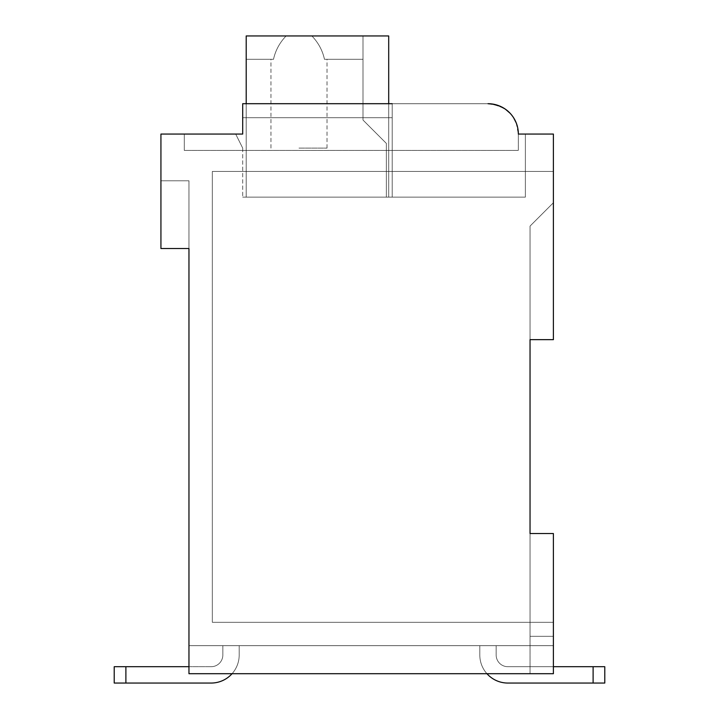 <?xml version="1.0" encoding="UTF-8"?>
<svg xmlns="http://www.w3.org/2000/svg" width="719" height="719" viewBox="0 0 719 719"><rect width="100%" height="100%" fill="white"/><g stroke="black" fill="none" stroke-linecap="round" stroke-linejoin="round"><path stroke-width="0.54" stroke-dasharray="3.6 2.7" d="M530.038 339.647L553.396 339.647L553.396 134.067L518.354 134.067A30.369 30.369 0 0 0 487.985 103.698L242.698 103.698L242.698 134.067L160.93 134.067L160.93 248.531L188.962 248.531L188.962 673.703L553.396 673.703L553.396 533.543L530.038 533.543L530.038 339.647L553.396 339.647L553.396 171.446L212.33 171.446L212.33 622.312L212.33 171.446L212.33 622.312L212.33 171.446L553.396 171.446L212.33 171.446L553.396 171.446L553.396 339.647L553.396 171.446L553.396 339.647L553.396 202.749L553.396 339.647L530.038 339.647L553.396 339.647L530.038 339.647L553.396 339.647L530.038 339.647L553.396 339.647L530.038 339.647L553.396 339.647L530.038 339.647L530.038 636.324L553.396 636.324L553.396 533.543L530.038 533.543L530.038 673.703L530.038 533.543L553.396 533.543L553.396 622.312L212.33 622.312L553.396 622.312L212.33 622.312L553.396 622.312L553.396 533.543L530.038 533.543L530.038 226.108L553.396 202.749L530.038 226.108L530.038 339.647M530.038 673.703L530.038 533.543L553.396 533.543L553.396 622.312L553.396 533.543L530.038 533.543L553.396 533.543L530.038 533.543L553.396 533.543L530.038 533.543L553.396 533.543L553.396 673.703L553.396 533.543L553.396 673.703L553.396 533.543L553.396 673.703L553.396 645.671L188.962 645.671L188.962 673.703L530.038 673.703L530.038 645.671L530.038 673.703L553.396 673.703L553.396 645.671L188.962 645.671L188.962 673.703L553.396 673.703L553.396 636.324L530.038 636.324L530.038 673.703L553.396 673.703L553.396 645.671L188.962 645.671L188.962 673.703L553.396 673.703L553.396 645.671L188.962 645.671L530.038 645.671L188.962 645.671L188.962 673.703L530.038 673.703M188.962 673.703L188.962 645.671L188.962 673.703M188.962 180.793L188.962 248.531L188.962 180.793L188.962 248.531L188.962 180.793L188.962 248.531L188.962 180.793L160.93 180.793L188.962 180.793M530.038 645.671L188.962 645.671L530.038 645.671M232.048 673.703A28.032 28.032 0 0 0 239.193 655.018L239.193 645.671L239.193 655.018A28.032 28.032 0 0 1 211.161 683.05L125.888 683.05L125.888 666.702L114.213 666.702L114.213 683.05L114.213 666.702L114.213 683.05L211.161 683.05A28.032 28.032 0 0 0 239.193 655.018L239.193 645.671L239.193 655.018A28.032 28.032 0 0 1 211.161 683.05L125.888 683.05L125.888 666.702L114.213 666.702L114.213 683.05L211.161 683.05L114.213 683.05L114.213 666.702L211.161 666.702A11.684 11.684 0 0 0 222.836 655.018L222.836 645.671L222.836 655.018L222.836 645.671L222.836 655.018L222.836 645.671L239.193 645.671L222.836 645.671L239.193 645.671L222.836 645.671L239.193 645.671L222.836 645.671L222.836 655.018A11.684 11.684 0 0 1 211.161 666.702A11.684 11.684 0 0 0 222.836 655.018A11.684 11.684 0 0 1 211.161 666.702L114.213 666.702L211.161 666.702A11.684 11.684 0 0 0 222.836 655.018A11.684 11.684 0 0 1 211.161 666.702L188.962 666.702M486.952 673.703A28.032 28.032 0 0 1 479.807 655.018L479.807 645.671L479.807 655.018A28.032 28.032 0 0 0 507.839 683.05L604.787 683.05L507.839 683.05A28.032 28.032 0 0 1 479.807 655.018L479.807 645.671L479.807 655.018A28.032 28.032 0 0 0 507.839 683.05A28.032 28.032 0 0 1 479.807 655.018L479.807 645.671L496.164 645.671L479.807 645.671L496.164 645.671L479.807 645.671L496.164 645.671L479.807 645.671L479.807 655.018A28.032 28.032 0 0 0 507.839 683.05L604.787 683.05L593.112 683.05L604.787 683.05L604.787 666.702L507.839 666.702A11.684 11.684 0 0 1 496.164 655.018A11.684 11.684 0 0 0 507.839 666.702L593.112 666.702L507.839 666.702A11.684 11.684 0 0 1 496.164 655.018A11.684 11.684 0 0 0 507.839 666.702A11.684 11.684 0 0 1 496.164 655.018A11.684 11.684 0 0 0 507.839 666.702L553.396 666.702M604.787 683.05L604.787 666.702L604.787 683.05M496.164 645.671L496.164 655.018L496.164 645.671M160.93 248.531L188.962 248.531L160.93 248.531L188.962 248.531L160.93 248.531L188.962 248.531L160.93 248.531L160.93 180.793L160.93 248.531M516.206 122.85L518.354 134.067A30.369 30.369 0 0 0 487.985 103.698L242.698 103.698L242.698 134.067L235.688 134.067L242.698 134.067L235.688 134.067L242.698 148.087L235.688 134.067L242.698 148.087L235.688 134.067L242.698 148.087L235.688 134.067L242.698 134.067L184.289 134.067L184.289 150.415L518.354 150.415L184.289 150.415L518.354 150.415L184.289 150.415L184.289 134.067L184.289 150.415L184.289 134.067L242.698 134.067L184.289 134.067M518.354 134.067L518.354 150.415L518.354 134.067C517.347 116.37 507.228 106.241 487.985 103.698L242.698 103.698L242.698 134.067L242.698 103.698L242.698 134.067L242.698 103.698L242.698 134.067L242.698 103.698L242.698 134.067L242.698 117.709L392.206 117.709L242.698 117.709L392.206 117.709L392.206 103.698L487.985 103.698L392.206 103.698L392.206 197.141L525.364 197.141L242.698 197.141L525.364 197.141L242.698 197.141L525.364 197.141L392.206 197.141L392.206 103.698L242.698 103.698L392.206 103.698L392.206 197.141L392.206 117.709L242.698 117.709L392.206 117.709L392.206 103.698L242.698 103.698L487.985 103.698A30.369 30.369 0 0 1 518.354 134.067C517.347 116.37 507.228 106.241 487.985 103.698A30.369 30.369 0 0 1 518.354 134.067C517.347 116.37 507.228 106.241 487.985 103.698A30.369 30.369 0 0 1 518.354 134.067L525.364 134.067L525.364 197.141L525.364 134.067L518.354 134.067L525.364 134.067L518.354 134.067L525.364 134.067L525.364 197.141L525.364 134.067M494.268 104.354L500.271 106.295M501.817 107.032L505.628 109.351M510.104 113.26L513.636 117.808M242.698 148.087L242.698 197.141L242.698 148.087M246.204 103.698L246.204 197.141L246.204 35.95L246.204 59.309L246.204 35.95L246.204 59.309L273.508 59.309C275.449 50.474 279.646 42.682 286.108 35.95L311.875 35.95C318.346 42.682 322.543 50.474 324.476 59.309L363.005 59.309L324.476 59.309L363.005 59.309L363.005 35.95L311.875 35.95L363.005 35.95L363.005 59.309L324.476 59.309C322.543 50.474 318.346 42.682 311.875 35.95L388.7 35.95L388.7 197.141L388.7 35.95L388.7 197.141L388.7 35.95L246.204 35.95L246.204 59.309L273.508 59.309C275.449 50.474 279.646 42.682 286.108 35.95L311.875 35.95C318.346 42.682 322.543 50.474 324.476 59.309L327.028 59.309L324.476 59.309C322.543 50.474 318.346 42.682 311.875 35.95L286.108 35.95C279.646 42.682 275.449 50.474 273.508 59.309C275.449 50.474 279.646 42.682 286.108 35.95L311.875 35.95C318.346 42.682 322.543 50.474 324.476 59.309L363.005 59.309L363.005 35.95L246.204 35.95L388.7 35.95L388.7 197.141L246.204 197.141L388.7 197.141L388.7 35.95L363.005 35.95L363.005 120.046L386.364 143.414L386.364 197.141L388.7 197.141L388.7 35.95L311.875 35.95C318.346 42.682 322.543 50.474 324.476 59.309L363.005 59.309L363.005 35.95L363.005 120.046L386.364 143.414L386.364 197.141L388.7 197.141L246.204 197.141L388.7 197.141L388.7 35.95L363.005 35.95L363.005 120.046L386.364 143.414L386.364 197.141L388.7 197.141L388.7 35.95L363.005 35.95L363.005 120.046L386.364 143.414L386.364 197.141L388.7 197.141L388.7 35.95L363.005 35.95L363.005 120.046L386.364 143.414L386.364 197.141L388.7 197.141L246.204 197.141L388.7 197.141L388.7 35.95L363.005 35.95L363.005 120.046L386.364 143.414L386.364 197.141L388.7 197.141L388.7 103.698M298.996 148.087L327.028 148.087L298.996 148.087M273.508 59.309L270.964 59.309L273.508 59.309C275.449 50.474 279.646 42.682 286.108 35.95L388.7 35.95L246.204 35.95L286.108 35.95L246.204 35.95L246.204 59.309L273.508 59.309C275.449 50.474 279.646 42.682 286.108 35.95L246.204 35.95L246.204 197.141L246.204 35.95L246.204 59.309L273.508 59.309M392.206 103.698L392.206 197.141L392.206 103.698L392.206 197.141L392.206 103.698L392.206 117.709L392.206 103.698L392.206 117.709L242.698 117.709M246.204 197.141L246.204 35.95L246.204 197.141M239.193 645.671L239.193 655.018A28.032 28.032 0 0 1 211.161 683.05A28.032 28.032 0 0 0 239.193 655.018L239.193 645.671M530.038 226.108L553.396 202.749L530.038 226.108M530.038 636.324L553.396 636.324L530.038 636.324M593.112 683.05L593.112 666.702M125.888 683.05L125.888 666.702M327.028 148.087L327.028 59.309M270.964 148.087L270.964 59.309"/><path stroke-width="1.08" d="M184.289 134.067L242.698 134.067L160.93 134.067L160.93 248.531L188.962 248.531L188.962 673.703L553.396 673.703L553.396 533.543L530.038 533.543L530.038 339.647L530.038 533.543L530.038 339.647L553.396 339.647L553.396 134.067L518.354 134.067A30.369 30.369 0 0 0 487.985 103.698L494.268 104.354M593.112 683.05L593.112 666.702L604.787 666.702L604.787 683.05L507.839 683.05A28.032 28.032 0 0 1 486.952 673.703M500.271 106.295L501.817 107.032M505.628 109.351L510.104 113.26M513.636 117.808L516.206 122.85M525.364 134.067L518.354 134.067M392.206 103.698L242.698 103.698L242.698 134.067L242.698 117.709M388.7 103.698L388.7 35.95L246.204 35.95L246.204 103.698M188.962 666.702L114.213 666.702L114.213 683.05L125.888 683.05L125.888 666.702M125.888 683.05L211.161 683.05A28.032 28.032 0 0 0 232.048 673.703M593.112 666.702L553.396 666.702M604.787 683.05L604.787 666.702L604.787 683.05"/></g></svg>
